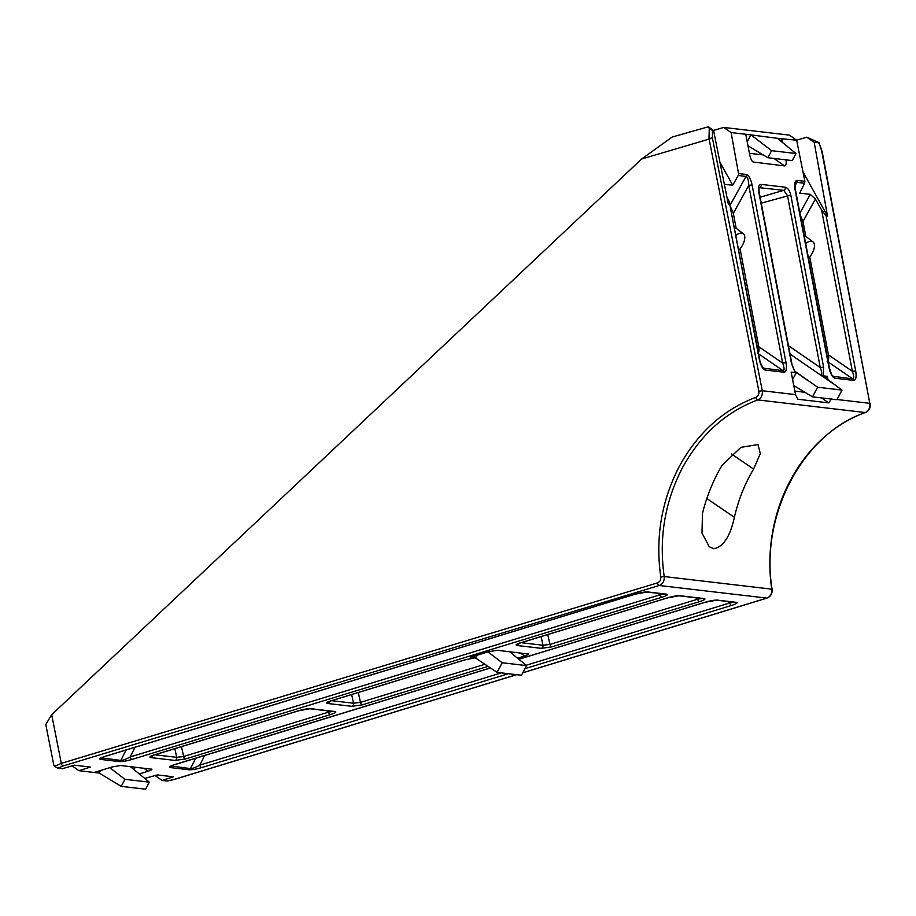 <?xml version="1.0" encoding="UTF-8"?>
<svg xmlns="http://www.w3.org/2000/svg" width="916" height="916" viewBox="0 0 916 916"><rect width="100%" height="100%" fill="white"/><g stroke="black" fill="none" stroke-linecap="round" stroke-linejoin="round"><path stroke-width="1.37" d="M679.809 595.721A2.542 2.153 96.7 0 1 679.008 595.778A2.542 2.084 -85.1 0 0 679.649 595.698L704.198 598.572A2.542 2.153 96.7 0 1 703.442 598.64L703.488 598.652A2.542 2.21 -81.2 0 0 703.488 598.652L703.488 598.652A2.542 2.21 -81.2 0 0 704.347 598.595C705.95 599.064 704.335 600.083 699.481 601.663A2.542 1.26 -107 0 1 697.694 599.178L702.675 598.331M518.925 643.398A2.542 2.153 96.7 0 1 517.265 645.517C515.239 645.116 515.994 644.314 519.555 643.112L667.329 597.896A2.542 1.26 73 0 0 667.604 597.873L678.974 595.778A2.542 2.084 -85.1 0 0 678.974 595.778L703.442 598.64M152.651 755.482A2.542 2.153 96.7 0 1 150.991 757.612C148.964 757.2 149.732 756.398 153.281 755.208L298.192 710.862A2.542 1.26 73 0 0 298.467 710.839L309.826 708.744A2.542 2.084 -85.1 0 0 310.513 708.663L335.061 711.537A2.542 2.153 96.7 0 1 334.306 711.606L334.351 711.618A2.542 2.21 -81.2 0 0 334.351 711.618L334.351 711.618A2.542 2.21 -81.2 0 0 335.21 711.56C336.813 712.03 335.199 713.049 330.344 714.629A2.542 1.26 -107 0 1 328.558 712.144L333.538 711.297M298.467 710.839L153.556 755.185A2.542 1.26 -107 0 1 153.281 755.208M764.093 368.472A2.542 2.118 101.8 0 1 764.986 370.007C762.57 368.965 760.692 365.484 759.353 359.564L759.742 359.736C759.547 362.038 764.276 370.465 763.417 368.14L783.203 370.705C784.52 370.304 784.348 367.785 782.688 363.137L748.773 185.398C748.555 180.063 747.639 177.063 746.036 176.399L738.204 175.483L738.536 173.571L746.322 174.475A2.542 2.153 96.7 0 1 746.036 176.399L730.224 204.978M783.203 370.705A2.542 2.175 91.2 0 1 784.199 372.251L765.146 370.03A2.542 2.153 -83.3 0 0 764.196 368.484L762.753 367.453M746.322 174.475C748.784 175.357 750.719 178.849 752.105 184.94L786.02 362.69L782.688 363.137L758.757 346.717L740.082 248.809M705.423 602.144A2.542 1.26 -107 0 1 705.183 602.27L705.183 602.27A2.542 1.26 -107 0 1 704.908 602.293C710.186 600.77 714.297 600.037 717.228 600.106L736.441 602.362C738.044 602.831 736.418 603.85 731.575 605.419L524.96 668.657M717.228 600.106A2.542 2.084 -85.1 0 1 716.552 600.186L716.621 600.186A2.542 2.153 -83.3 0 0 716.621 600.186L735.537 602.407A2.542 2.21 -81.2 0 0 735.582 602.419L735.537 602.407A2.542 2.153 -83.3 0 0 736.292 602.339M101.413 757.875L120.912 760.452C122.927 760.383 126.007 759.215 130.152 756.96L660.115 594.782L664.993 593.912M120.912 760.452A2.542 2.084 94.9 0 1 119.618 761.631L100.554 759.398A2.542 2.153 -83.3 0 0 101.905 758.219L102.352 757.429M657.997 593.316L660.115 594.782A2.542 1.26 73 0 0 661.902 597.255L131.938 759.433A2.542 1.26 -107 0 1 130.152 756.96L135.053 747.261M796.702 182.341L795.523 183.372L795.122 189.99C794.206 184.116 794.813 180.921 796.943 180.418L797.092 180.429A2.542 2.153 96.7 0 1 796.805 182.353L796.702 182.341A2.542 2.175 -88.8 0 0 796.943 180.418M712.43 138.11L762.295 390.731C762.765 395.117 761.23 398.185 757.681 399.914C725.552 412.085 700.397 434.86 682.202 468.259C664.764 502.186 658.776 538.287 664.215 576.553L771.741 589.148A152.319 129.03 96.7 0 1 865.196 412.521L757.681 399.914A2.542 1.214 -109.9 0 1 755.803 397.361C758.173 396.216 759.204 394.166 758.883 391.246L708.984 138.43L709.282 128.503L712.442 130.358L712.43 138.11L641.589 159.029L672.161 137.045L708.366 126.786L709.282 128.503M151.873 769.245L120.569 765.501L111.935 767.001L94.073 772.474L78.982 770.7L90.398 767.07L74.322 765.192L62.265 768.742L57.788 768.215L54.628 766.36L53.723 764.723L45.8 724.556L51.559 714.835L641.589 159.029M738.857 250.24A12.698 6.137 125.1 0 0 743.345 233.763A12.698 6.137 125.1 0 0 741.742 233.145A12.698 6.137 125.1 0 0 735.995 235.252M805.668 243.427A12.698 6.137 -54.9 0 1 811.416 241.309A12.698 6.137 -54.9 0 1 813.019 241.927A12.698 6.137 -54.9 0 1 808.53 258.404M734.38 517.3C730.189 536.444 723.319 546.921 713.759 548.73L709.259 546.726L702.011 533.123L702.457 513.555C706.717 496.289 713.243 480.213 722.014 465.362L740.907 447.34L758.013 444.581L760.314 453.615L753.593 469.061C744.765 483.911 738.365 499.999 734.38 517.3L706.831 498.544M757.452 353.084C758.94 352.866 759.375 350.748 758.757 346.717M736.166 228.279L733.315 213.336L730.613 207.05M708.366 126.786L713.575 130.496L712.442 130.358M724.35 184.265L732.731 185.25L738.204 175.483M726.938 197.18L727.922 198.99C729.754 202.482 730.384 204.36 729.8 204.611L759.742 359.736M488.022 651.917L502.186 662.749L497.09 672.378L474.557 657.345M497.09 672.378L521.479 675.241L526.574 665.611L502.186 662.749M511.254 653.051L511.815 651.986M528.406 654.013L497.113 650.268L488.48 651.768L470.618 657.241L475.782 657.711L477.076 655.261M465.408 659.692A2.542 1.26 -107 0 1 465.179 659.818A2.542 1.26 -107 0 1 464.904 659.841L475.782 657.711M747.216 141.797L750.891 134.87L777.409 138.316L795.981 153.533L792.248 160.586L767.86 157.724L747.983 145.793M752.276 161.273L753.753 162.304C752.047 161.674 750.719 159.258 749.746 155.067L745.784 134.274L750.891 134.87M749.414 153.293L763.143 154.896M780.661 140.972L781.966 138.511L782.756 142.701M777.409 138.316L796.645 140.228L789.489 135.133L723.709 127.427L731.105 132.545L738.536 173.571M827.125 361.259C828.614 361.041 829.049 358.912 828.43 354.881L809.755 256.972M805.84 236.454L802.988 221.512L800.286 215.214M175.632 778.989A2.542 1.26 -107 0 1 175.391 779.127L167.17 781.016L162.052 780.443L173.468 776.814L157.392 774.925L144.762 778.417M155.17 775.577L162.052 780.443M837.029 399.502L869.811 403.338L821.629 150.762A12.698 6.32 73 0 0 818.629 142.804L814.175 142.289L806.824 137.194L796.554 140.171M806.824 137.194L818.973 142.621L821.629 150.762M758.883 391.246L762.295 390.731L795.535 394.636L791.149 372.091L795.317 372.572L791.447 363.32L758.631 191.284C758.036 186.887 758.917 184.597 761.253 184.414L785.356 187.23C787.863 187.986 789.672 190.597 790.783 195.062L823.598 367.098L823.152 375.835L827.331 376.327L827.995 379.865M799.897 213.153L810.305 194.352L815.4 199.081L821.583 209.97L826.129 215.901L827.537 216.061L814.175 142.289M797.092 180.429L804.878 181.345L796.645 140.228M785.928 159.304C786.558 163.46 786.1 165.67 784.565 165.922L773.905 158.434M753.032 162.006L784.565 165.922M745.784 134.274L731.105 132.545M713.575 130.496L728.392 204.44L729.8 204.611L759.353 359.564M527.925 653.875C529.162 654.184 528.074 654.894 524.65 656.016L517.517 658.192M151.38 769.108C152.617 769.417 151.529 770.127 148.106 771.249L139.312 773.94M713.472 130.427L723.709 127.427M109.76 767.665L124.942 779.298L121.21 786.352L99.168 773.07L100.531 770.493M94.073 772.474L99.168 773.07M78.982 770.7L72.101 765.845M794.848 371.209L817.622 387.228L812.526 396.857L793.725 385.567M823.598 367.098L820.267 367.545C821.618 371.209 821.995 373.625 821.377 374.816L842.01 390.09L817.622 387.228M810.305 194.352L799.725 193.104L804.626 183.269L796.805 182.353L795.111 185.708M827.537 216.061L803.011 172.002M804.878 181.345L804.626 183.269M792.58 379.613L796.187 372.812L795.317 372.572M794.779 391.098L804.935 392.288M826.175 378.491L827.331 376.327M795.535 394.636L797.87 399.25L828.694 402.868L831.545 398.849M134.011 769.6L135.27 767.219M795.981 153.533L771.593 150.671L767.86 157.724M771.593 150.671L751.475 135.27M130.416 766.658L149.331 782.161L124.942 779.298M121.21 786.352L145.598 789.214L149.331 782.161M509.64 651.734L526.574 665.611M842.01 390.09L836.915 399.72L812.526 396.857M808.359 380.919L795.397 371.804M796.187 372.812L795.432 371.839C795.397 373.396 791.573 364.602 791.836 363.492L759.02 191.455L759.066 187.551M732.731 185.25L719.942 162.269M690.767 131.732L689.324 131.847M54.628 766.36L61.143 763.417L657.47 582.897C659.886 581.866 660.986 579.885 660.791 576.943C655.249 538.035 661.352 501.338 679.077 466.851C697.568 432.89 723.148 409.727 755.803 397.361M526.15 665.268L729.789 602.946L734.769 602.087M508.426 673.707L201.612 767.608C196.161 769.177 192.005 769.898 189.131 769.784A2.542 2.153 -83.3 0 0 190.482 768.604C192.44 768.604 195.555 767.448 199.825 765.123L501.281 672.871M171.086 766.039L190.482 768.604L195.761 758.173M826.129 215.901L855.693 370.854C856.609 376.9 855.956 380.083 853.723 380.415L834.82 378.194C832.346 377.312 830.423 373.831 829.026 367.728L829.415 367.9C831.362 374.22 832.587 377.014 833.091 376.304L852.773 378.869C854.193 378.606 854.055 376.087 852.361 371.312L821.583 209.97M855.693 370.854L852.361 371.312L828.43 354.881M853.723 380.415A2.542 2.153 -83.3 0 0 852.773 378.869L828.304 362.072M834.82 378.194A2.542 2.153 -83.3 0 0 833.869 376.648L832.426 375.617M829.415 367.9L795.512 190.162M635.75 593.98A2.542 1.26 -107 0 1 635.509 594.106A2.542 1.26 -107 0 1 635.235 594.129C640.685 592.56 644.841 591.839 647.715 591.954A2.542 2.153 -83.3 0 1 646.948 592.022L665.863 594.244A2.542 2.153 -83.3 0 0 666.619 594.175C668.451 594.598 666.882 595.629 661.902 597.255M119.458 761.62A2.542 2.153 -83.3 0 0 120.809 760.44L126.087 750.009M101.813 758.208A2.542 2.21 98.8 0 1 100.416 759.375C98.802 758.906 100.428 757.887 105.283 756.307A2.542 1.26 73 0 0 105.558 756.284L635.509 594.106L646.948 592.022M101.504 757.589L105.558 756.284A2.542 1.26 73 0 0 105.798 756.158M201.612 767.608A2.542 1.26 -107 0 1 199.825 765.123L204.726 755.425M727.67 601.491L729.789 602.946A2.542 1.26 73 0 0 731.575 605.419M716.621 600.186A2.542 2.153 -83.3 0 0 717.388 600.117M189.131 769.784L170.227 767.562A2.542 2.153 -83.3 0 0 171.578 766.394L172.025 765.593M170.227 767.562C168.395 767.127 169.975 766.097 174.956 764.482A2.542 1.26 73 0 0 175.231 764.459L175.231 764.459A2.542 1.26 73 0 0 175.471 764.322M752.105 184.94L748.773 185.398L733.315 213.336M784.05 372.251A2.542 2.153 -83.3 0 0 783.1 370.705L758.631 353.897M154.873 754.773L176.731 757.337L183.647 756.49L328.558 712.144L326.44 710.69M331.695 700.671L353.553 703.225L360.469 702.377L485.102 664.237M521.147 642.688L542.993 645.253L549.921 644.406L697.694 599.178L695.576 597.724M761.253 184.414A2.542 2.153 96.7 0 1 759.616 187.505L759.215 187.517M788.447 345.698L820.267 367.545L787.451 195.509L783.718 190.333L759.135 187.654M785.356 187.23A2.542 2.153 96.7 0 1 783.718 190.333L760.12 197.226M330.619 700.935A2.542 1.26 -107 0 1 330.378 701.072L465.179 659.818L475.519 657.734M329.474 701.37A2.542 2.153 96.7 0 1 327.814 703.499C325.787 703.087 326.554 702.286 330.103 701.095L464.904 659.841M351.652 694.557L353.553 703.225A2.542 2.153 96.7 0 1 351.916 706.328L327.814 703.499M310.673 708.675A2.542 2.153 96.7 0 1 309.871 708.744L334.306 711.606M174.83 748.67L176.731 757.337A2.542 2.153 96.7 0 1 175.093 760.429L150.991 757.612M541.104 636.586L542.993 645.253A2.542 2.153 96.7 0 1 541.356 648.345L517.265 645.517M667.329 597.896C672.607 596.362 676.718 595.64 679.649 595.698M298.192 710.862C303.471 709.327 307.581 708.606 310.513 708.663M786.02 362.69C786.924 368.564 786.317 371.747 784.199 372.251M735.101 602.178L735.582 602.419A2.542 2.21 -81.2 0 0 736.441 602.362M131.938 759.433C126.66 760.967 122.549 761.688 119.618 761.631M712.408 137.95L708.984 138.43M51.697 714.698L61.303 763.372A2.542 1.237 -106.8 0 0 63.078 765.959L57.788 768.215M829.026 367.728L795.122 189.99M330.344 714.629L185.433 758.975L175.093 760.429M488.182 666.321L362.255 704.862L351.916 706.328M699.481 601.663L551.695 646.891L541.356 648.345M105.283 756.307L635.235 594.129M647.715 591.954L666.619 594.175M174.956 764.482L490.518 667.913M518.811 659.245L704.908 602.293M522.796 672.745L766.761 598.091L659.245 585.484L63.078 765.959M166.918 781.016A12.698 2.347 169.2 0 0 175.105 779.15L516.532 674.657M181.494 746.632L183.647 756.49A2.542 1.26 73 0 0 185.433 758.975M358.316 692.519L360.469 702.377A2.542 1.26 73 0 0 362.255 704.862M547.757 634.548L549.921 644.406A2.542 1.26 73 0 0 551.695 646.891M833.434 383.861L790.039 354.068M790.783 195.062L761.253 203.169M815.4 199.081L802.988 221.512M731.449 453.993L753.593 469.061M828.694 402.868L821.663 397.922M148.106 771.249L143.801 768.226M524.65 656.016L520.345 652.993M865.803 412.269A2.542 1.237 -110.1 0 1 865.505 412.486A2.542 1.237 -110.1 0 1 865.196 412.521A7.614 6.446 -83.3 0 0 869.811 403.338L822.018 150.934M660.791 576.943L664.215 576.553C664.512 580.962 662.852 583.939 659.245 585.484A2.542 1.237 -106.8 0 1 657.47 582.897M766.761 598.091A7.614 6.446 -83.3 0 0 771.741 589.148L772.119 589.309C772.44 593.614 770.745 596.534 767.035 598.068A2.542 1.26 -107 0 1 766.761 598.091M767.333 597.885A2.542 1.26 -107 0 1 767.035 598.068L522.761 672.825M516.681 674.68L175.391 779.127A2.542 1.26 -107 0 1 175.105 779.15M328.088 701.988L330.378 701.072A2.542 1.26 -107 0 1 330.103 701.095M153.796 755.047A2.542 1.26 -107 0 1 153.556 755.185L151.518 755.826M716.552 600.186L705.183 602.27L518.857 659.291M813.019 241.927L804.088 235.114M743.345 233.763L734.414 226.939M870.2 403.509C870.692 407.78 869.124 410.769 865.505 412.486C802.943 433.554 759.662 515.193 772.119 589.309M171.178 765.765L490.575 667.947M517.78 643.742L667.604 597.873"/></g></svg>
